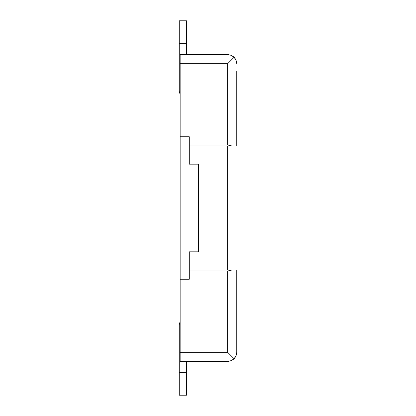<?xml version="1.0" encoding="UTF-8"?>
<svg xmlns="http://www.w3.org/2000/svg" width="416" height="416" viewBox="0 0 416 416"><rect width="100%" height="100%" fill="white"/><g stroke="black" fill="none" stroke-linecap="round" stroke-linejoin="round"><path stroke-width="0.62" d="M189.28 145.907L189.28 144.992L227.635 144.992L231.613 145.907L189.28 145.907L189.28 164.169L198.411 164.169L198.411 251.831L189.28 251.831L189.28 270.093L236.766 270.093L236.766 352.279L236.07 355.774L234.088 358.738L227.635 352.279L227.635 271.008L189.28 271.008L189.28 279.23L180.149 279.23L180.149 54.59L227.635 54.59C233.168 55.141 236.215 58.183 236.766 63.721L236.07 60.226L234.088 57.262L231.13 55.281L227.635 54.59C233.168 55.141 236.215 58.183 236.766 63.721L236.07 60.226L234.088 57.262L227.635 63.721L180.149 63.721M227.635 270.093L227.635 145.907M189.28 144.992L189.28 136.77L180.149 136.77M189.28 270.093L189.28 271.008M227.635 271.008L231.613 270.093M234.354 358.462L231.598 360.511L228.145 361.4L180.149 361.41L180.149 279.23M236.766 344.973L236.766 352.279C236.215 357.817 233.168 360.859 227.635 361.41C233.168 360.859 236.215 357.817 236.766 352.279L236.007 355.919M236.766 340.408L236.766 352.279M234.088 358.738L231.13 360.719L227.635 361.41M231.613 145.907L236.766 145.907L236.766 71.027M234.088 57.262L231.13 55.281L227.635 54.59M180.149 94.182A9.131 9.131 0 0 1 179.234 90.199L179.234 20.8L186.54 20.8L186.54 54.59M179.234 43.628L186.54 43.628M179.234 29.931L186.54 29.931M180.149 321.818A9.131 9.131 0 0 0 179.234 325.801L179.234 395.2L186.54 395.2L186.54 361.41M179.234 372.372L186.54 372.372M179.234 386.069L186.54 386.069M227.635 144.992L227.635 63.721M227.635 352.279L180.149 352.279"/></g></svg>
